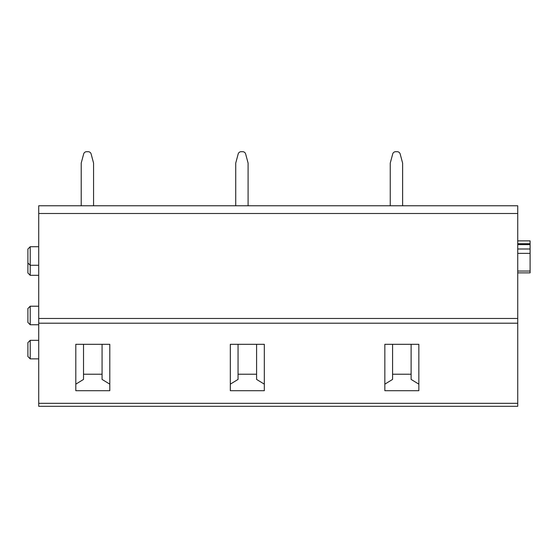 <?xml version="1.0" encoding="UTF-8"?>
<svg xmlns="http://www.w3.org/2000/svg" width="558" height="558" viewBox="0 0 558 558"><rect width="100%" height="100%" fill="white"/><g stroke="black" fill="none" stroke-linecap="round" stroke-linejoin="round"><path stroke-width="0.84" d="M38.718 406.308L517.733 406.308L517.733 403.322L38.718 403.322L38.718 406.308M38.718 403.322L38.718 323.201L517.733 323.201L517.733 403.322M75.804 390.705L75.804 344.314L109.793 344.314L109.793 390.705L75.804 390.705M230.321 390.705L230.321 344.314L264.318 344.314L264.318 390.705L230.321 390.705M384.846 390.705L384.846 344.314L418.842 344.314L418.842 390.705L384.846 390.705M517.733 323.201L517.733 318.465L38.718 318.465L38.718 323.201M38.718 318.465L38.718 213.498L517.733 213.498L517.733 318.465M517.733 213.498L517.733 205.769L38.718 205.769L38.718 213.498M517.74 271.055L530.1 271.055L530.1 240.91M530.1 271.055L530.1 272.869L517.74 272.869M517.733 234.974L517.733 277.005M38.718 324.756L30.216 324.756L30.216 306.209L38.718 306.209M30.216 324.756L27.9 322.433L27.9 308.532L30.216 306.209M38.718 275.31L30.216 275.31L30.216 246.72L38.718 246.72M30.216 275.31L27.9 272.988L27.9 249.035L30.216 246.72M38.718 358.857L30.216 358.857L30.216 340.317L38.718 340.317M30.216 358.857L27.9 356.541L27.9 342.633L30.216 340.317M83.526 344.314L83.526 379.419L75.804 384.155M102.072 374.223L83.526 374.223M109.793 384.155L102.072 379.419L102.072 344.314M238.05 344.314L238.05 379.419L230.321 384.155M256.589 374.223L238.05 374.223M264.318 384.155L256.589 379.419L256.589 344.314M392.574 344.314L392.574 379.419L384.846 384.155M411.113 374.223L392.574 374.223M418.842 384.155L411.113 379.419L411.113 344.314M86.643 151.692L88.143 151.692L86.643 151.692A3.09 3.09 0 0 0 83.658 153.98L81.21 163.103L81.21 205.769M93.57 205.769L93.57 163.103L91.128 153.98A3.09 3.09 0 0 0 88.143 151.692M241.161 151.692L242.66 151.692L241.161 151.692A3.09 3.09 0 0 0 238.175 153.98L235.734 163.103L235.734 205.769M248.094 205.769L248.094 163.103L245.646 153.98A3.09 3.09 0 0 0 242.66 151.692M395.685 151.692L397.184 151.692L395.685 151.692A3.09 3.09 0 0 0 392.699 153.98L390.251 163.103L390.251 205.769M402.618 205.769L402.618 163.103L400.17 153.98A3.09 3.09 0 0 0 397.184 151.692M93.57 163.103L91.128 153.98M248.094 163.103L245.646 153.98M402.618 163.103L400.17 153.98M517.74 253.36L530.1 253.36M517.74 248.994L530.1 248.994M517.74 244.62L530.1 244.62M517.74 243.713L530.1 243.713M517.74 240.882L530.1 240.882M38.718 265.266L30.216 265.266L27.9 262.944"/></g></svg>
